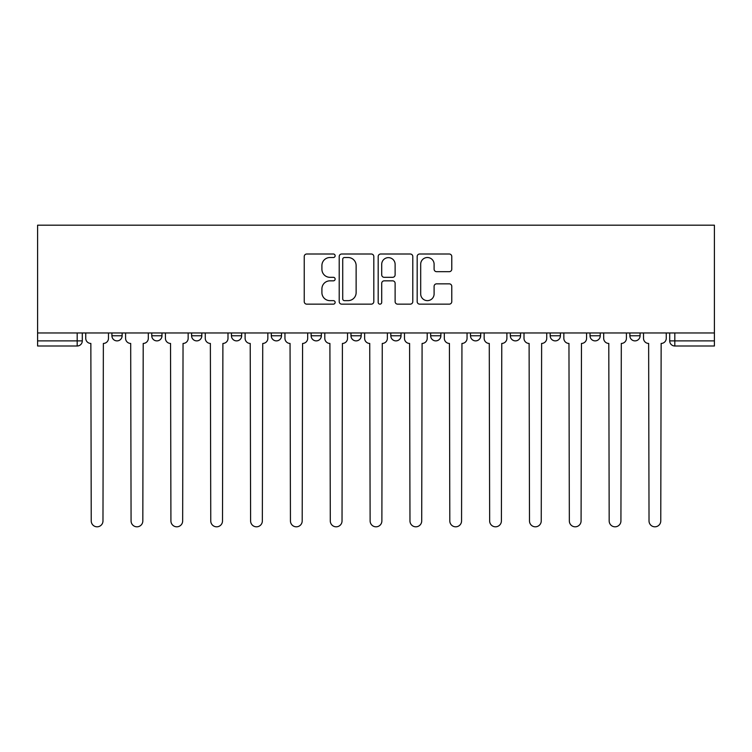 <?xml version="1.0" encoding="UTF-8"?>
<svg xmlns="http://www.w3.org/2000/svg" width="752" height="752" viewBox="0 0 752 752"><rect width="100%" height="100%" fill="white"/><g stroke="black" fill="none" stroke-linecap="round" stroke-linejoin="round"><path stroke-width="1.13" d="M335.138 255.765A1.758 1.758 0 0 0 333.38 254.007L306.75 254.007A2.51 2.51 0 0 0 304.24 256.517L304.24 301.637A2.51 2.51 0 0 0 306.75 304.146L333.38 304.146A1.758 1.758 0 0 0 335.138 302.389A1.758 1.758 0 0 0 333.38 300.64L329.94 300.64A8.018 8.018 0 0 1 321.912 292.613L321.912 288.853A8.018 8.018 0 0 1 329.94 280.834L333.38 280.834A1.758 1.758 0 0 0 335.138 279.077A1.758 1.758 0 0 0 333.38 277.319L329.94 277.319A8.018 8.018 0 0 1 321.912 269.301L321.912 265.541A8.018 8.018 0 0 1 329.94 257.522L333.38 257.522A1.758 1.758 0 0 0 335.138 255.765M550.182 332.967L550.182 335.777L560.4 335.777A5.104 5.104 0 0 1 555.286 340.882A5.104 5.104 0 0 1 550.182 335.777L550.182 332.967M430.652 332.967L430.652 335.777L440.869 335.777A5.104 5.104 0 0 1 435.765 340.882A5.104 5.104 0 0 1 430.652 335.777L430.652 332.967M350.968 332.967L350.968 335.777L361.186 335.777A5.104 5.104 0 0 1 356.081 340.882A5.104 5.104 0 0 1 350.968 335.777L350.968 332.967M311.131 332.967L311.131 335.777L321.348 335.777A5.104 5.104 0 0 1 316.235 340.882A5.104 5.104 0 0 1 311.131 335.777L311.131 332.967M231.447 332.967L231.447 335.777L241.665 335.777A5.104 5.104 0 0 1 236.551 340.882A5.104 5.104 0 0 1 231.447 335.777L231.447 332.967M449.264 271.679A2.51 2.51 0 0 0 451.773 269.178L451.773 256.517A2.51 2.51 0 0 0 449.264 254.007L419.682 254.007A2.51 2.51 0 0 0 417.172 256.517L417.172 301.637A2.51 2.51 0 0 0 419.682 304.146L449.264 304.146A2.51 2.51 0 0 0 451.773 301.637L451.773 286.343A2.51 2.51 0 0 0 449.264 283.842L436.602 283.842A2.51 2.51 0 0 0 434.101 286.343L434.101 293.929A6.702 6.702 0 0 1 427.39 300.64A6.702 6.702 0 0 1 420.688 293.929L420.688 264.225A6.702 6.702 0 0 1 427.39 257.522A6.702 6.702 0 0 1 434.101 264.225L434.101 269.178A2.51 2.51 0 0 0 436.602 271.679L449.264 271.679M714.4 332.967L37.6 332.967L37.6 225.186L714.4 225.186L714.4 345.995L674.817 345.995A5.104 5.104 0 0 1 669.703 340.882L714.4 340.882M373.81 256.517A2.51 2.51 0 0 0 371.3 254.007L341.718 254.007A2.51 2.51 0 0 0 339.208 256.517L339.208 301.637A2.51 2.51 0 0 0 341.718 304.146L371.3 304.146A2.51 2.51 0 0 0 373.81 301.637L373.81 256.517M380.7 254.007L410.282 254.007A2.51 2.51 0 0 1 412.792 256.517L412.792 301.637A2.51 2.51 0 0 1 410.282 304.146L397.62 304.146A2.51 2.51 0 0 1 395.12 301.637L395.12 283.335A2.51 2.51 0 0 0 392.61 280.834L384.206 280.834A2.51 2.51 0 0 0 381.706 283.335L381.706 302.389A1.758 1.758 0 0 1 379.948 304.146A1.758 1.758 0 0 1 378.19 302.389L378.19 256.517A2.51 2.51 0 0 1 380.7 254.007M669.703 332.967L669.703 340.882M82.297 332.967L82.297 340.882L82.297 332.967M77.183 332.967L77.183 345.995L37.6 345.995L37.6 340.882L82.297 340.882A5.104 5.104 0 0 1 77.183 345.995A5.104 5.104 0 0 0 82.297 340.882M37.6 332.967L37.6 340.882M640.084 332.967L640.084 335.777A5.104 5.104 0 0 1 634.97 340.882A5.104 5.104 0 0 1 629.866 335.777A5.104 5.104 0 0 0 634.97 340.882M629.866 332.967L629.866 335.777L640.084 335.777M600.237 332.967L600.237 335.777A5.104 5.104 0 0 1 595.133 340.882A5.104 5.104 0 0 1 590.019 335.777A5.104 5.104 0 0 0 595.133 340.882M590.019 332.967L590.019 335.777L600.237 335.777M560.4 332.967L560.4 335.777A5.104 5.104 0 0 1 555.286 340.882M520.553 332.967L520.553 335.777A5.104 5.104 0 0 1 515.449 340.882A5.104 5.104 0 0 1 510.335 335.777L520.553 335.777M510.335 332.967L510.335 335.777M480.716 332.967L480.716 335.777A5.104 5.104 0 0 1 475.602 340.882A5.104 5.104 0 0 1 470.498 335.777L480.716 335.777L480.716 332.967M470.498 332.967L470.498 335.777M440.869 332.967L440.869 335.777M401.032 332.967L401.032 335.777A5.104 5.104 0 0 1 395.919 340.882A5.104 5.104 0 0 1 390.814 335.777L401.032 335.777L401.032 332.967M390.814 332.967L390.814 335.777M361.186 332.967L361.186 335.777L361.186 332.967M321.348 335.777L321.348 332.967L321.348 335.777A5.104 5.104 0 0 1 316.235 340.882M281.502 332.967L281.502 335.777A5.104 5.104 0 0 1 276.398 340.882A5.104 5.104 0 0 1 271.284 335.777A5.104 5.104 0 0 0 276.398 340.882A5.104 5.104 0 0 0 281.502 335.777L281.502 332.967M271.284 332.967L271.284 335.777L281.502 335.777M241.665 332.967L241.665 335.777M201.818 332.967L201.818 335.777A5.104 5.104 0 0 1 196.714 340.882A5.104 5.104 0 0 1 191.6 335.777A5.104 5.104 0 0 0 196.714 340.882A5.104 5.104 0 0 0 201.818 335.777L191.6 335.777L191.6 332.967M151.763 332.967L151.763 335.777L161.981 335.777L161.981 332.967L161.981 335.777A5.104 5.104 0 0 1 156.867 340.882A5.104 5.104 0 0 1 151.763 335.777A5.104 5.104 0 0 0 156.867 340.882M111.916 332.967L111.916 335.777L122.134 335.777L122.134 332.967L122.134 335.777A5.104 5.104 0 0 1 117.03 340.882A5.104 5.104 0 0 1 111.916 335.777A5.104 5.104 0 0 0 117.03 340.882M344.472 257.522A1.758 1.758 0 0 0 342.724 259.271L342.724 298.882A1.758 1.758 0 0 0 344.472 300.64L348.11 300.64A8.018 8.018 0 0 0 356.128 292.613L356.128 265.541A8.018 8.018 0 0 0 348.11 257.522L344.472 257.522M395.12 264.347A6.702 6.702 0 0 0 388.408 257.645A6.702 6.702 0 0 0 381.706 264.347L381.706 274.818A2.51 2.51 0 0 0 384.206 277.319L392.61 277.319A2.51 2.51 0 0 0 395.12 274.818L395.12 264.347M85.747 332.967L85.747 338.325A5.104 5.104 0 0 0 90.851 343.438L91.236 520.939A5.875 5.875 0 0 0 97.111 526.814A5.875 5.875 0 0 0 102.977 520.939L103.362 343.438A5.104 5.104 0 0 0 108.476 338.325L108.476 332.967M125.584 332.967L125.584 338.325A5.104 5.104 0 0 0 130.688 343.438L131.074 520.939A5.875 5.875 0 0 0 136.949 526.814A5.875 5.875 0 0 0 142.824 520.939L143.209 343.438A5.104 5.104 0 0 0 148.313 338.325L148.313 332.967M165.421 332.967L165.421 338.325A5.104 5.104 0 0 0 170.535 343.438L170.92 520.939A5.875 5.875 0 0 0 176.795 526.814A5.875 5.875 0 0 0 182.661 520.939L183.046 343.438A5.104 5.104 0 0 0 188.16 338.325L188.16 332.967M205.268 332.967L205.268 338.325A5.104 5.104 0 0 0 210.372 343.438L210.757 520.939A5.875 5.875 0 0 0 216.632 526.814A5.875 5.875 0 0 0 222.507 520.939L222.893 343.438A5.104 5.104 0 0 0 227.997 338.325L227.997 332.967M245.105 332.967L245.105 338.325A5.104 5.104 0 0 0 250.219 343.438L250.604 520.939A5.875 5.875 0 0 0 256.479 526.814A5.875 5.875 0 0 0 262.345 520.939L262.73 343.438A5.104 5.104 0 0 0 267.844 338.325L267.844 332.967M284.952 332.967L284.952 338.325A5.104 5.104 0 0 0 290.056 343.438L290.441 520.939A5.875 5.875 0 0 0 296.316 526.814A5.875 5.875 0 0 0 302.191 520.939L302.577 343.438A5.104 5.104 0 0 0 307.681 338.325L307.681 332.967M324.789 332.967L324.789 338.325A5.104 5.104 0 0 0 329.902 343.438L330.288 520.939A5.875 5.875 0 0 0 336.163 526.814A5.875 5.875 0 0 0 342.028 520.939L342.414 343.438A5.104 5.104 0 0 0 347.527 338.325L347.527 332.967M364.635 332.967L364.635 338.325A5.104 5.104 0 0 0 369.74 343.438L370.125 520.939A5.875 5.875 0 0 0 376 526.814A5.875 5.875 0 0 0 381.875 520.939L382.26 343.438A5.104 5.104 0 0 0 387.365 338.325L387.365 332.967M404.473 332.967L404.473 338.325A5.104 5.104 0 0 0 409.586 343.438L409.972 520.939A5.875 5.875 0 0 0 415.837 526.814A5.875 5.875 0 0 0 421.712 520.939L422.098 343.438A5.104 5.104 0 0 0 427.211 338.325L427.211 332.967M444.319 332.967L444.319 338.325A5.104 5.104 0 0 0 449.423 343.438L449.809 520.939A5.875 5.875 0 0 0 455.684 526.814A5.875 5.875 0 0 0 461.559 520.939L461.944 343.438A5.104 5.104 0 0 0 467.048 338.325L467.048 332.967M484.156 332.967L484.156 338.325A5.104 5.104 0 0 0 489.27 343.438L489.655 520.939A5.875 5.875 0 0 0 495.521 526.814A5.875 5.875 0 0 0 501.396 520.939L501.781 343.438A5.104 5.104 0 0 0 506.895 338.325L506.895 332.967M524.003 332.967L524.003 338.325A5.104 5.104 0 0 0 529.107 343.438L529.493 520.939A5.875 5.875 0 0 0 535.368 526.814A5.875 5.875 0 0 0 541.243 520.939L541.628 343.438A5.104 5.104 0 0 0 546.732 338.325L546.732 332.967M563.84 332.967L563.84 338.325A5.104 5.104 0 0 0 568.954 343.438L569.339 520.939A5.875 5.875 0 0 0 575.205 526.814A5.875 5.875 0 0 0 581.08 520.939L581.465 343.438A5.104 5.104 0 0 0 586.579 338.325L586.579 332.967M603.687 332.967L603.687 338.325A5.104 5.104 0 0 0 608.791 343.438L609.176 520.939A5.875 5.875 0 0 0 615.051 526.814A5.875 5.875 0 0 0 620.926 520.939L621.312 343.438A5.104 5.104 0 0 0 626.416 338.325L626.416 332.967M643.524 332.967L643.524 338.325A5.104 5.104 0 0 0 648.638 343.438L649.023 520.939A5.875 5.875 0 0 0 654.889 526.814A5.875 5.875 0 0 0 660.764 520.939L661.149 343.438A5.104 5.104 0 0 0 666.253 338.325L666.253 332.967M674.817 332.967L674.817 345.995"/></g></svg>
